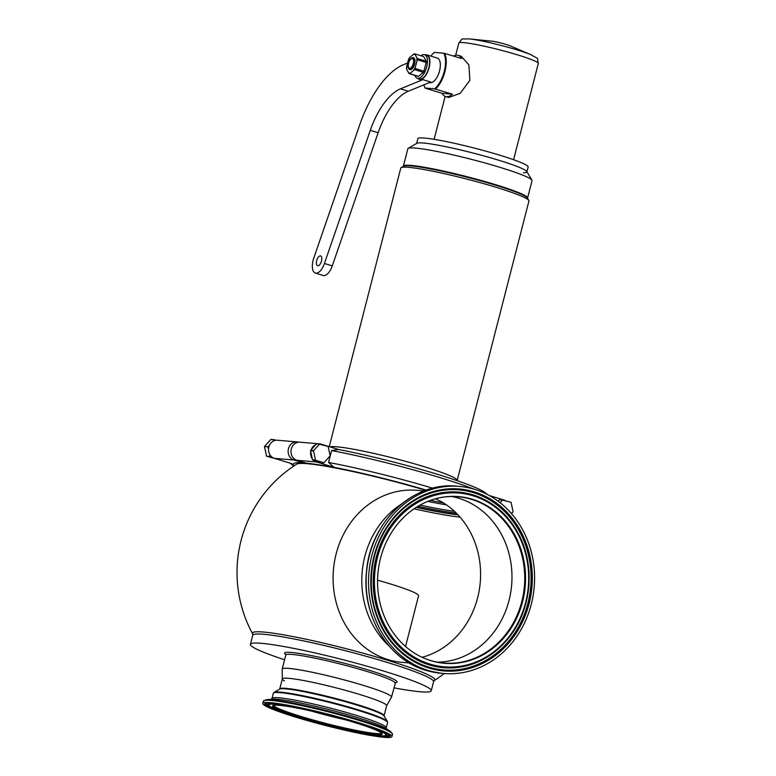 <?xml version="1.0" encoding="UTF-8"?>
<svg xmlns="http://www.w3.org/2000/svg" width="776" height="776" viewBox="0 0 776 776"><rect width="100%" height="100%" fill="white"/><g stroke="black" fill="none" stroke-linecap="round" stroke-linejoin="round"><path stroke-width="1.16" d="M424.055 490.946L416.838 490.325A86.32 76.291 94.9 0 0 334.456 561.795A86.32 76.291 94.9 0 0 388.048 659.619A86.32 76.291 94.9 0 0 402.036 662.326L409.253 662.947M393.878 687.827A93.343 8.109 -165.6 0 0 431.252 690.756A93.343 8.109 -165.6 0 0 384.353 671.288A93.343 8.109 14.4 0 0 250.425 644.322L252.743 635.302A93.343 8.109 14.4 0 1 386.671 662.258A93.343 8.109 14.4 0 1 433.571 681.726L434.415 680.474A128.224 128.224 0 0 0 444.231 673.519M284.588 659.765A93.343 8.109 14.4 0 1 250.425 644.322M282.309 678.942L282.192 669.135A56.415 4.898 14.4 0 1 282.212 669.019A56.415 4.898 14.4 0 1 363.158 685.315A56.415 4.898 -165.6 0 1 391.502 697.081L395.527 682.511M386.632 705.733L391.453 697.188A56.415 4.898 -165.6 0 0 391.502 697.081M386.603 705.782A53.854 4.675 -165.6 0 0 359.589 694.442A53.854 4.675 14.4 0 0 282.309 679A53.854 4.675 14.4 0 0 284.452 680.911M377.563 580.176A57.443 4.986 14.4 0 1 389.727 583.736A57.443 4.986 -165.6 0 1 418.584 595.716L405.547 646.505M458.839 498.279A83.449 73.749 -85.1 0 1 511.19 589.265A83.449 73.749 -85.1 0 1 437.412 662.17A83.449 73.749 -85.1 0 0 511.19 589.265A83.449 73.749 -85.1 0 0 458.839 498.279A83.449 73.749 94.9 0 0 451.671 496.514A83.449 73.749 94.9 0 1 458.839 498.279M422.037 657.291A83.449 73.749 94.9 0 0 479.83 586.346A83.449 73.749 94.9 0 0 441.98 501.985L435.511 498.755M401.502 504.031A86.32 76.291 94.9 0 0 389.261 646.195A86.32 76.291 94.9 0 1 401.502 504.031M420.058 505.079A87.193 7.576 -165.6 0 0 454.455 511.316M456.23 513.033A85.399 7.421 14.4 0 1 417.973 506.282M427.78 501.383A87.193 7.576 -165.6 0 0 446.51 504.885M430.37 500.384A87.601 7.614 -165.6 0 0 443.435 502.867M416.402 507.252A85.399 7.421 -165.6 0 0 457.607 514.439M436.684 499.259A85.399 7.421 -165.6 0 0 435.307 498.813M282.319 678.893A53.854 4.675 14.4 0 1 359.589 694.442A53.854 4.675 -165.6 0 1 386.642 705.675L384.062 715.744A53.854 4.675 14.4 0 0 357.009 704.511A53.854 4.675 14.4 0 0 279.738 688.952L282.319 678.893M262.792 703.415A66.678 5.791 14.4 0 0 296.286 717.325A66.678 5.791 -165.6 0 0 391.948 736.579A66.678 5.791 -165.6 0 0 358.454 722.669A66.678 5.791 14.4 0 0 262.792 703.415L263.374 701.145A66.678 5.791 -165.6 0 1 359.036 720.409A66.678 5.791 -165.6 0 1 392.53 734.309L390.677 731.622A66.135 5.742 -165.6 0 0 358.978 719.643A66.135 5.742 -165.6 0 0 266.294 699.69L263.374 701.145M300.991 717.732A56.57 4.918 14.4 0 1 272.57 705.927A56.57 4.918 14.4 0 1 353.74 722.272A56.57 4.918 -165.6 0 1 382.161 734.067A56.57 4.918 -165.6 0 1 300.991 717.732M437.47 498.25A83.449 73.749 -85.1 0 1 458.063 496.756A83.449 73.749 -85.1 0 1 471.585 499.375A83.449 73.749 -85.1 0 1 523.402 593.941A83.449 73.749 -85.1 0 1 443.756 663.034A83.449 73.749 -85.1 0 1 430.234 660.415A83.449 73.749 -85.1 0 1 423.715 658.038M444.144 663.276A83.653 73.933 94.9 0 0 523.771 593.853A83.653 73.933 94.9 0 0 471.798 499.191A83.653 73.933 -85.1 0 0 458.49 496.582M459.605 486.436A93.857 82.945 94.9 0 1 474.805 489.384A93.857 82.945 -85.1 0 1 533.093 595.755A93.857 82.945 -85.1 0 1 443.503 673.461A93.857 82.945 -85.1 0 1 428.303 670.512A93.857 82.945 94.9 0 1 370.026 564.142A93.857 82.945 94.9 0 1 459.605 486.436L457.19 486.232A93.857 82.945 94.9 0 0 367.611 563.939A93.857 82.945 94.9 0 0 425.888 670.309A93.857 82.945 94.9 0 0 441.098 673.258L425.859 670.299C388 659.619 361.509 615.455 366.505 571.534C370.162 521.938 413.395 481.198 457.19 486.232M430.825 660.667A83.653 73.933 94.9 0 0 444.376 663.296A83.653 73.933 94.9 0 0 524.217 594.028A83.653 73.933 94.9 0 0 472.283 499.23A83.653 73.933 94.9 0 0 458.732 496.601A83.653 73.933 94.9 0 0 378.892 565.869A83.653 73.933 94.9 0 0 430.825 660.667M401.144 167.645L403.627 166.18A64.107 5.568 -165.6 0 1 495.253 185.115A64.107 5.568 14.4 0 1 527.35 197.948L528.825 200.421A66.164 5.752 14.4 0 0 495.699 187.171A66.164 5.752 -165.6 0 0 401.144 167.645A66.164 5.752 -165.6 0 0 400.775 168.062L329.247 446.656M528.825 200.421A66.164 5.752 14.4 0 1 528.941 200.974L457.19 480.431A66.164 5.752 -165.6 0 0 423.948 466.638A66.164 5.752 -165.6 0 0 329.965 446.869M527.593 197.987L532.035 180.662A64.107 5.568 -165.6 0 0 531.919 180.139A64.107 5.568 -165.6 0 0 483.399 162.543A64.107 5.568 -165.6 0 0 415.49 148.09A64.107 5.568 14.4 0 0 408.195 148.371A64.107 5.568 14.4 0 0 407.846 148.779L403.394 166.103A64.107 5.568 14.4 0 1 411.047 165.414A64.107 5.568 14.4 0 1 481.586 180.595A64.107 5.568 14.4 0 1 527.593 197.987A64.107 5.568 14.4 0 1 527.486 198.19M408.195 148.371L416.896 143.269A56.929 4.947 14.4 0 1 423.366 143.026A56.929 4.947 14.4 0 1 486.009 156.5A56.929 4.947 14.4 0 1 526.865 171.952A56.929 4.947 14.4 0 1 523.48 172.738M531.919 180.139L526.758 171.477A56.929 4.947 -165.6 0 0 483.671 155.86A56.929 4.947 -165.6 0 0 423.366 143.026A56.929 4.947 14.4 0 0 416.576 143.638M461.225 56.279L468.879 64.825L469.858 80.326L460.216 93.333L448.644 97.485M468.558 38.848A36.792 3.201 14.4 0 1 469.228 38.907A36.792 3.201 14.4 0 1 500.598 45.299A36.792 3.201 14.4 0 1 531.172 54.815L510.123 45.842A10.767 0.931 -165.6 0 0 501.18 43.058A10.767 0.931 -165.6 0 0 491.994 41.186A10.767 0.931 -165.6 0 0 491.8 41.177M416.634 143.424L417.847 138.691A56.929 4.947 14.4 0 1 424.637 138.07A56.929 4.947 14.4 0 1 487.279 151.553A56.929 4.947 14.4 0 1 528.136 167.005L526.914 171.739M440.002 68.763A10.922 5.025 107 0 1 438.013 75.262M423.929 84.826A21.03 9.671 -73 0 0 424.394 86.359A21.03 9.671 -73 0 0 425.18 88.028L434.56 88.842A21.03 9.671 -73 0 0 444.25 71.46A21.03 9.671 -73 0 0 443.707 53.205L434.327 52.399A21.03 9.671 -73 0 0 430.864 56.114M434.56 88.842L452.466 94.206L442.116 93.314A21.544 9.904 -73 0 0 445.57 96.544A21.544 9.904 -73 0 0 446.53 96.728A21.544 9.904 -73 0 0 452.466 94.206M424.491 86.611A21.544 9.904 -73 0 0 424.588 86.873A21.544 9.904 -73 0 0 425.132 88.124L442.116 93.314M435.472 89.017A21.544 9.904 -73 0 0 444.629 53.379L443.707 53.205M444.629 53.379L461.613 58.569A21.544 9.904 -73 0 0 458.16 55.338A21.544 9.904 -73 0 0 457.2 55.154A21.544 9.904 -73 0 0 453.494 56.085M413.88 60.499A5.645 2.59 107 0 1 411.746 67.502A5.645 2.59 107 0 1 408.225 67.657A5.645 2.59 107 0 1 407.963 66.367A5.645 2.59 107 0 1 411.047 58.423A5.645 2.59 107 0 1 413.88 60.499M411.261 58.278A6.159 2.832 107 0 1 411.493 58.103A6.159 2.832 107 0 1 413.152 57.676A6.159 2.832 107 0 1 414.578 60.363A6.159 2.832 107 0 1 413.065 66.775A6.159 2.832 107 0 1 409.563 69.452A6.159 2.832 107 0 1 408.418 68.172A6.159 2.832 107 0 1 408.331 67.9M410.591 59.325A5.054 2.318 -73 0 0 408.321 64.476A5.054 2.318 -73 0 0 409.447 68.259A5.054 2.318 -73 0 0 411.251 67.541A5.054 2.318 -73 0 0 413.521 62.39A5.054 2.318 -73 0 0 412.395 58.598A5.054 2.318 -73 0 0 410.591 59.325M417.944 78.444A12.823 5.898 -73 0 0 419.37 79.424L420.679 79.821A12.823 5.898 -73 0 0 422.901 79.637L400.474 88.842A56.415 25.938 107 0 0 370.307 130.329L324.436 263.481A12.823 5.898 -73 0 1 315.357 273.084L323.194 275.48A12.823 5.898 107 0 0 332.274 265.877L378.145 132.725A56.415 25.938 107 0 1 408.312 91.238L430.748 82.033L422.901 79.637M407.575 63.011L403.52 64.67A82.062 37.733 -73 0 0 359.637 125.014L313.766 258.175A12.823 5.898 -73 0 0 315.357 273.084M321.487 261.027A5.131 2.357 107 0 1 317.597 265.731A5.131 2.357 107 0 1 316.705 260.62A5.131 2.357 107 0 1 320.595 255.925A5.131 2.357 107 0 1 321.487 261.027M419.37 79.424A12.823 5.898 -73 0 0 429.099 67.677A12.823 5.898 -73 0 0 426.868 54.892A12.823 5.898 -73 0 0 425.132 54.902M429.545 82.528L429.826 82.615A12.823 5.898 -73 0 0 439.546 70.868A12.823 5.898 -73 0 0 437.315 58.093L426.868 54.892M420.951 55.756A12.309 5.655 107 0 1 423.987 54.611A12.309 5.655 107 0 1 424.54 54.718L426.713 55.387A12.309 5.655 107 0 1 428.701 68.23A12.309 5.655 107 0 1 420.068 79.036A12.309 5.655 107 0 1 419.525 78.929L417.342 78.269A12.309 5.655 107 0 1 414.956 75.398M424.54 54.718A12.309 5.655 107 0 1 426.519 67.57A12.309 5.655 107 0 1 417.886 78.366A12.309 5.655 107 0 1 417.342 78.269M413.21 54.456A9.71 4.462 107 0 1 415.082 54.611L417.362 58.549L426.16 61.236L425.917 60.518L423.638 56.58L414.84 53.893A10.272 4.724 -73 0 0 414.51 53.835A10.272 4.724 -73 0 0 414.171 53.835L410.038 57.143A9.71 4.462 -73 0 0 408.234 60.421L406.74 66.232A9.71 4.462 -73 0 0 406.818 69.675L409.097 73.613A10.272 4.724 -73 0 0 409.757 73.671L414.52 69.636L423.318 72.323A10.272 4.724 107 0 0 423.948 71.159L426.189 62.458L417.391 59.771L415.354 66.969A9.71 4.462 107 0 1 413.55 70.247M423.318 72.323L418.555 76.358L409.757 73.671M415.082 54.611L414.84 53.893M426.16 61.236A10.272 4.724 107 0 1 426.189 62.458M423.948 71.159L415.15 68.472L415.354 66.969M418.555 76.358A10.272 4.724 107 0 1 417.895 76.3L409.097 73.613M410.378 72.944A9.71 4.462 107 0 1 408.506 72.779M416.77 57.725A9.71 4.462 107 0 1 416.838 61.168M413.152 57.676L413.589 57.812A6.159 2.832 107 0 1 414.588 64.233A6.159 2.832 107 0 1 410.271 69.636A6.159 2.832 107 0 1 409.99 69.588L409.563 69.452M417.362 58.549A10.272 4.724 107 0 1 417.391 59.771M415.15 68.472A10.272 4.724 107 0 1 414.52 69.636M406.74 66.232L406.546 67.725A10.272 4.724 -73 0 0 406.575 68.948L406.818 69.675M410.038 57.143L409.418 57.87A10.272 4.724 -73 0 0 408.777 59.034L408.234 60.421M319.082 443.833A9.234 8.158 -85.1 0 1 319.557 443.862L299.953 442.175A9.234 8.158 94.9 0 0 291.136 449.818A9.234 8.158 94.9 0 0 296.868 460.275L306.258 463.156A96.66 8.4 14.4 0 1 426.082 490.199M296.868 460.275L316.482 461.962L334.049 467.336L328.549 462.447L331.595 450.575L338.617 449.517L321.051 444.153A9.234 8.158 -85.1 0 0 319.557 443.862M316.482 461.962A9.234 8.158 -85.1 0 1 313.572 460.304M312.321 458.878A9.234 8.158 -85.1 0 1 310.73 451.574M311.205 449.74A9.234 8.158 -85.1 0 1 316.007 444.444M338.617 449.517A98.028 8.517 14.4 0 1 485.155 492.692L487.444 494.535M505.06 500.452A9.234 8.158 94.9 0 0 504.002 500.045L489.375 495.573M334.049 467.336A98.028 8.517 14.4 0 1 426.286 490.131M328.549 462.447A104.634 9.089 14.4 0 1 432.746 488.211M331.595 450.575A104.634 9.089 14.4 0 1 474.272 489.219M303.872 462.418L302.281 462.554L301.311 461.633M301.185 461.516L302.262 462.554L294.007 460.032A9.234 8.158 -85.1 0 1 288.274 449.566A9.234 8.158 -85.1 0 1 297.082 441.922A9.234 8.158 -85.1 0 1 298.508 442.194M293.745 466.075A98.028 8.517 -165.6 0 1 293.241 465.697A98.028 8.517 -165.6 0 1 291.96 463.709L274.394 458.344A9.234 8.158 94.9 0 1 268.661 447.878A9.234 8.158 94.9 0 1 277.478 440.235L297.082 441.922M303.464 462.913A96.66 8.4 -165.6 0 0 293.464 463.738A96.66 8.4 -165.6 0 0 294.24 465.745M296.936 462.787A94.885 8.245 -165.6 0 0 297.276 463.068A94.885 8.245 -165.6 0 0 297.441 463.185M323.679 462.729A9.69 8.565 -85.1 0 0 324.048 462.622L330.004 456.045A9.69 8.565 94.9 0 0 330.11 455.628L328.151 446.627A9.69 8.565 94.9 0 0 327.889 446.336L316.986 443.659A9.69 8.565 94.9 0 0 316.618 443.765L310.662 450.342A9.69 8.565 -85.1 0 0 310.555 450.759L312.515 459.761A9.69 8.565 -85.1 0 0 312.776 460.052L320.692 462.477L323.679 462.729L315.764 460.313A9.69 8.565 -85.1 0 1 315.502 460.013L312.515 459.761M319.974 443.911A9.69 8.565 94.9 0 0 319.605 444.017L316.618 443.765M315.764 460.313L312.776 460.052M310.662 450.342L313.649 450.604A9.69 8.565 94.9 0 0 313.543 451.011L310.555 450.759M315.502 460.013L313.543 451.011M313.649 450.604L319.605 444.017M511.452 513.586L512.955 511.927A9.69 8.565 94.9 0 0 513.052 511.52L511.093 502.518A9.69 8.565 94.9 0 0 510.841 502.217L499.928 499.55A9.69 8.565 94.9 0 0 499.569 499.657L498.143 501.218M502.916 499.802A9.69 8.565 94.9 0 0 502.557 499.909L499.569 499.657M500.045 502.683L502.557 499.909M268.535 448.945L267.972 446.84L264.48 446.54L266.585 456.201A10.049 8.885 94.9 0 0 266.614 456.24L276.343 458.936M273.162 441.195L274.384 439.72L270.892 439.42L264.49 446.491A10.049 8.885 -85.1 0 0 264.48 446.54M270.892 439.42A10.049 8.885 -85.1 0 1 270.931 439.41L276.227 440.235M269.476 445.279L267.982 446.792L264.49 446.491M266.614 456.24L270.106 456.54A10.049 8.885 -85.1 0 1 270.077 456.501L266.585 456.201M270.106 456.54L271.969 457.083M269.738 454.455L270.077 456.501M297.538 462.903A92.829 8.061 14.4 0 1 297.596 462.748L296.675 464.164A93.663 8.138 14.4 0 1 425.752 490.316M296.675 464.164A128.224 128.224 0 0 0 252.598 633.788A94.168 8.177 14.4 0 1 294.938 636.941A94.168 8.177 14.4 0 1 387.573 660.279A94.168 8.177 14.4 0 1 434.415 680.474M285.81 654.605A58.054 5.044 14.4 0 1 307.306 654.818A58.054 5.044 14.4 0 1 367.902 669.872A58.054 5.044 14.4 0 1 395.003 682.735M282.212 669.019L285.781 655.09A56.415 4.898 14.4 0 1 366.738 671.385A56.415 4.898 14.4 0 1 395.081 683.152M416.178 507.397A87.387 7.595 -165.6 0 0 457.976 514.818M460.071 517.146A90.821 7.886 14.4 0 1 414.045 508.813M312.01 711.214A51.973 4.52 -165.6 0 0 345.058 719.701M274.035 692.405L279.661 689.107A54.097 4.695 14.4 0 1 356.979 705.083A54.097 4.695 14.4 0 1 384.052 715.908L387.399 721.515A58.743 5.102 -165.6 0 0 357.988 709.749A58.743 5.102 -165.6 0 0 274.035 692.405L273.336 693.288A58.986 5.122 -165.6 0 1 357.959 710.321A58.986 5.122 -165.6 0 1 387.593 722.621L386.273 727.762A58.986 5.122 14.4 0 0 356.64 715.453A58.986 5.122 14.4 0 0 272.017 698.419L273.336 693.288M266.294 699.69L272.24 699.166A60.334 5.238 14.4 0 1 356.795 717.373A60.334 5.238 14.4 0 1 385.711 728.295L390.677 731.622M357.503 722.592A64.631 5.616 14.4 0 1 382.258 736.763A64.631 5.616 14.4 0 1 297.237 717.402A64.631 5.616 14.4 0 1 272.483 703.231A64.631 5.616 14.4 0 1 357.503 722.592M299.158 717.567A60.518 5.257 -165.6 0 0 378.766 735.697A60.518 5.257 -165.6 0 0 355.583 722.427A60.518 5.257 -165.6 0 0 275.975 704.298A60.518 5.257 -165.6 0 0 299.158 717.567M382.083 733.63A56.57 4.918 14.4 0 1 301.195 716.946A56.57 4.918 14.4 0 1 272.861 705.588M381.85 733.32A56.464 4.908 14.4 0 1 301.35 716.558A56.464 4.908 14.4 0 1 273.21 705.423M278.39 703.919A61.275 5.325 -165.6 0 0 268.137 704.482C270.358 707.799 280.689 712.164 299.119 717.567C334.999 728.402 384.673 739.334 386.749 734.93A61.275 5.325 -165.6 0 0 378.038 729.508M268.137 704.482L268.069 704.065A61.44 5.335 14.4 0 1 269.932 703.085M386.749 734.93L387.011 734.6A61.44 5.335 -165.6 0 0 385.847 732.845M384.401 735.842A63.71 5.539 -165.6 0 0 389.271 735.056M269.757 706.403A63.71 5.539 14.4 0 1 265.877 703.366M277.342 710.098A63.874 5.548 14.4 0 1 265.712 703.454L265.712 703.454C265.974 700.311 320.43 710.845 357.464 722.582C372.402 727.18 382.335 730.856 387.282 733.611L389.368 735.212A63.874 5.548 14.4 0 1 375.982 735.425M428.934 668.039A91.296 80.685 -85.1 0 1 374.022 556.256A91.296 80.685 -85.1 0 1 474.175 491.858A91.296 80.685 -85.1 0 1 529.096 603.641A91.296 80.685 -85.1 0 1 428.934 668.039M473.156 495.815A87.184 77.057 94.9 0 0 377.505 557.323A87.184 77.057 94.9 0 0 429.952 664.081A87.184 77.057 94.9 0 0 525.604 602.574A87.184 77.057 94.9 0 0 473.156 495.815M473.108 495.069A87.94 77.726 94.9 0 0 376.632 557.11A87.94 77.726 94.9 0 0 429.535 664.789A87.94 77.726 94.9 0 0 508.891 637.649A87.94 77.726 94.9 0 0 517.912 532.899A87.94 77.726 94.9 0 0 473.108 495.069M508.852 637.688A88.105 77.872 -85.1 0 1 508.823 637.736A88.105 77.872 -85.1 0 1 429.312 664.935A88.105 77.872 94.9 0 1 376.311 557.052A88.105 77.872 94.9 0 1 472.972 494.894A88.105 77.872 -85.1 0 1 517.854 532.792A88.105 77.872 -85.1 0 1 517.883 532.85M382.743 628.298A90.375 79.87 94.9 0 0 428.75 667.117A90.375 79.87 -85.1 0 0 527.893 603.359A90.375 79.87 -85.1 0 0 473.535 492.712A90.375 79.87 94.9 0 0 392.016 520.55M473.758 492.566A90.54 80.015 -85.1 0 1 528.213 603.418A90.54 80.015 -85.1 0 1 428.885 667.292A90.54 80.015 -85.1 0 1 382.772 628.347A90.54 80.015 -85.1 0 1 392.045 520.502A90.54 80.015 -85.1 0 1 473.758 492.566M491.994 41.186L468.5 38.839C459.955 39.624 463.718 36.976 458.81 43.068A41.031 3.56 14.4 0 1 463.709 42.622A41.031 3.56 14.4 0 1 508.862 52.341A41.031 3.56 14.4 0 1 538.302 63.477L513.586 159.73M538.302 63.477C536.643 55.668 539.611 60.169 531.172 54.815A36.792 3.201 14.4 0 1 531.531 54.97M332.274 265.877L324.436 263.481M378.145 132.725L370.307 130.329M408.312 91.238L400.474 88.842M294.007 460.032L274.394 458.344M431.252 690.756L433.571 681.726M252.743 635.302L252.598 633.788M285.781 655.09L285.704 654.304L286.15 654.702M387.399 721.515L387.593 722.621M386.419 728.858L386.273 727.762M391.948 736.579L392.53 734.309M271.358 699.312L272.017 698.419M443.503 673.461L441.098 673.258M508.823 637.736L508.891 637.649C531.851 609.451 535.712 564.608 517.912 532.899L517.854 532.792M382.762 628.347L382.772 628.347C364.448 595.745 368.425 549.505 392.045 520.502L392.045 520.502M458.81 43.068L455.687 55.251M445.123 96.379L434.104 139.321M424.394 86.359L424.588 86.873M448.693 97.495L445.57 96.544M461.284 56.289L458.16 55.338M408.225 67.657L408.418 68.172M293.241 465.697L290.069 463.136"/></g></svg>
